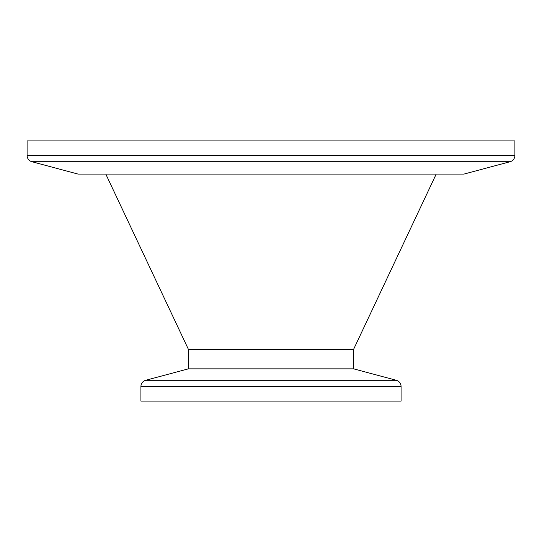 <?xml version="1.0" encoding="UTF-8"?>
<svg xmlns="http://www.w3.org/2000/svg" width="542" height="542" viewBox="0 0 542 542"><rect width="100%" height="100%" fill="white"/><g stroke="black" fill="none" stroke-linecap="round" stroke-linejoin="round"><path stroke-width="0.81" d="M27.1 155.439L514.9 155.439L514.9 140.92L27.1 140.92L27.1 155.439A6.504 6.504 0 0 0 31.924 161.726L78.075 174.09L463.925 174.09L510.076 161.726L31.924 161.726M514.9 155.439A6.504 6.504 0 0 1 510.076 161.726M188.399 368.845L188.399 349.333L353.601 349.333L353.601 368.845L188.399 368.845L145.744 380.274A6.504 6.504 0 0 0 140.92 386.561L140.92 401.08L401.08 401.08L401.08 386.561L140.92 386.561M353.601 368.845L396.256 380.274A6.504 6.504 0 0 1 401.08 386.561M353.601 349.333L436.202 174.09M188.399 349.333L105.798 174.09M145.744 380.274L396.256 380.274"/></g></svg>
